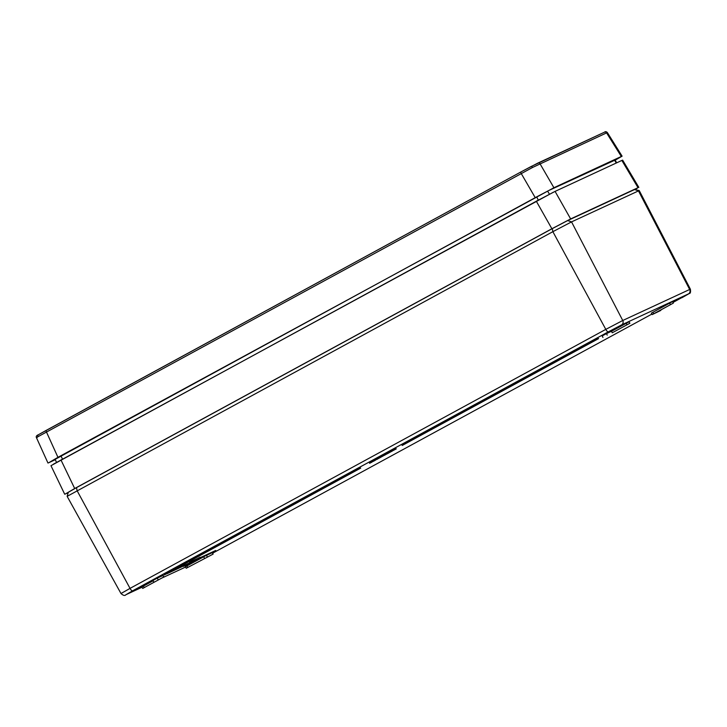<?xml version="1.0" encoding="UTF-8"?>
<svg xmlns="http://www.w3.org/2000/svg" width="727" height="727" viewBox="0 0 727 727"><rect width="100%" height="100%" fill="white"/><g stroke="black" fill="none" stroke-linecap="round" stroke-linejoin="round"><path stroke-width="1.09" d="M660.825 310.429L657.163 311.956L673.366 303.095L652.183 314.591L660.825 310.429M612.252 332.775L629.873 323.261L612.252 332.775L611.48 331.294L606.454 333.62L602.138 335.947L602.956 337.419M141.283 586.798L148.617 582.99L141.283 586.798M617.059 327.804L624.393 323.997L617.059 327.804M672.684 301.778L676.964 299.624L672.793 301.987M130.651 592.305L145.518 584.135L130.651 592.305M608.572 331.739L621.294 325.142L608.572 331.739M200.116 557.291L200.37 557.736L199.398 558.263L200.079 557.945L195.945 560.135L200.37 557.736M188.384 563.416L189.311 563.489L186.257 565.161L185.867 564.761M186.53 564.279L187.648 563.716L187.884 564.161L185.385 565.533L185.149 565.088M187.666 563.752L188.602 563.825L186.103 565.206L189.193 563.552L188.956 563.107M184.785 565.115L185.794 564.57L186.021 565.015L183.531 566.397L183.295 565.951M185.812 564.606L186.739 564.688L184.249 566.06L184.013 565.615M394.089 449.995L392.08 451.049L391.844 450.604L395.997 448.459L395.861 449.104L393.316 450.44L393.089 449.995M392.562 450.885L389.163 452.712L391.944 450.64L392.562 450.885L392.335 450.431M373.533 461.018L376.377 459.473L373.533 461.018L373.287 460.582L375.895 459.155M598.594 338.609L597.885 338.382L401.976 445.033L402.222 445.469L598.594 338.609L597.885 338.382M215.955 550.912L197.835 559.427L215.955 550.912L215.719 550.466L200.307 557.618M204.669 556.264L185.394 566.787L186.212 568.25L213.12 554.101L186.212 568.25M629.873 323.261L629.1 321.77L611.48 331.294M672.902 302.205L688.196 294.117L673.029 302.441M153.143 580.8L141.901 586.953L142.719 588.416L163.893 576.929L142.719 588.416M163.893 576.929L163.13 575.439L157.277 578.138L152.961 580.473L153.779 581.936M673.366 303.095L672.593 301.605L669.658 303.123L651.365 313.128L652.183 314.591M184.885 565.315L166.774 573.83L184.885 565.315L184.658 564.87L173.144 570.213M360.001 467.879L164.093 574.53L164.338 574.966L360.71 468.106L360.001 467.879L360.228 468.324L164.338 574.966M369.434 462.608L369.679 463.054L373.051 461.272L370.252 462.808L372.697 461.472L369.689 463.054L369.443 462.608L372.887 460.8L373.124 461.245L372.887 460.8M376.132 459.001L378.294 457.892M383.056 455.865L379.539 457.692L379.303 457.256L384.765 454.348M388.491 452.903L384.983 454.729L384.737 454.293L390.363 451.313L390.59 451.767L388.463 452.848M369.607 463.29L371.906 462.145L369.607 463.29L369.516 462.754M372.279 461.272L372.524 461.718L374.905 460.518L372.533 461.718L372.297 461.272L373.342 460.673M193.191 560.562L194.191 560.599L189.892 562.934L189.529 562.553L190.256 562.153M191.719 561.871L191.474 561.426L190.247 562.125L190.556 562.534L193.282 561.017L193.173 560.517L193.4 560.962L190.947 562.325L190.71 561.88M191.474 561.426L193.046 560.581M193.809 560.826L191.819 561.953L194.627 560.426L193.709 560.89L193.564 560.39L194.881 559.726L195.109 560.172L194.763 559.772M195.69 559.399L196.699 559.436L193.636 561.108L192.746 560.962M194.9 559.772L195.908 559.808L193.446 561.162L193.209 560.717M196.472 559.008L197.117 559.245L193.918 560.944M196.899 558.818L197.926 558.854L196.799 558.927M197.799 558.409L198.789 557.9L198.271 558.799L197.908 558.409M198.907 557.9L200.098 557.264L200.334 557.709L199.025 558.372M552.275 228.623L567.66 220.563L634.571 189.538L639.233 190.556L571.54 221.889L552.865 231.677L67.138 496.35L120.991 593.532L130.033 588.379L77.089 490.67L76.499 487.626L552.275 228.623L552.865 231.677L605.8 329.376L622.748 320.498L571.54 221.889L567.66 220.563M67.138 496.35L68.302 492.297L76.499 487.626M360.71 468.106L360.228 468.324M598.121 338.827L402.222 445.469M372.697 461.472L371.688 461.472M374.114 460.691L375.377 460.009L374.114 460.691M376.377 459.473L379.221 457.892L376.377 459.446L376.786 458.592M378.985 457.447L378.531 458.337M377.177 458.955L379.049 458.019L376.74 459.246L376.513 458.801M378.812 457.574L378.849 458.092M381.012 456.901L380.285 456.765M383.12 455.756L382.42 455.611M379.539 457.692L383.056 455.774L382.82 455.338M386.455 453.939L385.719 453.802M388.554 452.794L387.854 452.648M384.983 454.729L390.59 451.767M375.541 460.136L374.532 460.136M375.732 459.464L375.895 459.937L375.659 459.491M374.814 460.5L374.778 459.927M377.013 459.382L377.531 459.073L376.904 459.191M378.204 458.601L380.684 457.328L377.322 459.11L377.967 458.155M380.33 457.528L379.321 457.528M380.521 456.856L380.684 457.328L380.448 456.883M379.603 457.892L379.567 457.319M380.521 457.374L383.147 455.947L380.521 457.374L380.203 456.965M382.911 455.493L383.084 456.011M381.911 456.065L382.775 456.147L380.884 457.174L382.775 456.147M381.539 456.792L380.648 456.729M383.138 455.347L383.383 455.784L384.092 455.402L383.156 455.338M383.402 455.774L383.393 455.202M383.856 455.538L383.856 454.957L384.11 455.393M383.892 455.538L385.31 454.848L383.883 455.52M385.183 454.829L388.918 452.885L385.128 454.738M386.764 453.984L385.764 453.975M391.253 451.603L392.189 451.085M389.454 452.539L389.281 452.067M392.08 451.049L396.233 448.904M187.457 564.352L184.204 566.088L187.457 564.352L187.23 563.907M183.477 566.415L186.612 564.743L186.376 564.297M184.222 566.088L185.894 565.079L185.667 564.634M186.057 565.224L184.685 565.333M185.34 565.561L188.475 563.888L188.238 563.443M184.994 565.751L187.757 564.216L187.521 563.77M189.901 562.653L190.138 563.098L185.73 565.497L190.21 563.071L189.974 562.625M188.284 564.134L186.148 565.27L188.284 564.134L188.048 563.698M186.103 565.288L185.921 564.824M186.857 564.97L191.174 562.634L186.83 564.934M188.729 564.07L192.273 562.116L188.72 564.052M191.283 562.116L194.073 560.653L193.836 560.208M189.774 562.998L190.556 562.534M191.819 561.953L191.819 561.335M194.627 560.426L193.618 560.435M193.782 560.962L196.572 559.499L196.335 559.054M193.055 561.38L195.781 559.863L195.545 559.417M192.437 561.208L192.682 561.644L193.346 561.289L192.464 561.199M193.146 561.408L193.109 560.844L193.364 561.28M192.7 561.635L192.664 561.08M193.927 560.962L196.99 559.299L196.753 558.854M197.044 559.363L193.936 561.026L193.7 560.581M194.309 560.799L194.645 560.09M196.245 559.745L195.554 559.581M194.881 560.535L197.171 559.308M193.518 561.262L193.945 560.417M198.144 558.854L195.036 560.517L194.809 560.072M195.409 560.29L195.754 559.581M197.344 559.236L196.663 559.072M195.99 560.026L198.271 558.799M194.618 560.744L195.045 559.908M196.108 559.972L195.881 559.517M199.044 558.391L200.334 557.709M199.407 558.291L197.144 559.49L199.407 558.291M615.151 160.213L622.103 156.169L621.312 156.478L606.563 132.859A1.681 1.59 -114.9 0 0 604.5 132.178C605.309 131.396 606.263 131.514 607.345 132.532L532.509 167.492L37.968 436.709C36.241 437.727 36.005 437.954 37.268 437.4M535.163 197.553L521.25 173.553A1.681 0.527 -118.6 0 1 520.959 171.935A1.681 0.527 -118.6 0 1 520.968 171.926L537.844 163.093A1.681 1.59 -114.9 0 1 539.997 163.729L553.91 187.73L57.96 457.328L48.754 462.726L55.279 459.7M37.968 436.709A1.681 1.499 -120.4 0 1 38.549 434.646L520.95 171.935L46.183 430.393A1.681 0.527 -118.6 0 1 46.192 430.384M621.312 156.478L553.91 187.73M57.96 457.328L46.464 432.011A1.681 0.527 -118.6 0 1 46.183 430.393L38.495 434.673C36.495 435.5 35.823 436.509 36.459 437.69L47.964 463.035L48.754 462.726M55.134 459.373L536.835 196.781L549.012 190.401L615.078 160.085M53.598 459.937L53.135 460.264M60.977 459.982L74.69 488.517L65.485 493.915L64.694 494.224L50.972 465.689L536.535 201.106L555.083 191.392L570.64 218.927L638.033 187.675L621.849 160.431L555.083 191.392M74.69 488.517L551.884 228.751L536.317 201.225M635.507 189.374L638.033 187.675M570.64 218.927L551.884 228.751M68.193 492.661L65.485 493.915M53.298 464.244L553.274 192.273M621.849 160.431L622.639 160.122L638.824 187.366M681.944 297.716A3.353 1.054 -118.6 0 0 681.962 297.707L688.424 293.917L621.512 324.942L608.317 331.848L132.55 590.851L126.071 594.641L142.056 587.234L125.898 594.731A3.353 3.19 -114.9 0 0 126.071 594.641M162.157 577.91L185.549 567.069L162.076 577.956M212.647 553.183L651.901 314.073L212.647 553.183M132.55 590.851A3.353 1.054 -118.6 0 1 130.033 588.379L605.8 329.376A3.353 1.054 -118.6 0 0 608.317 331.848M621.512 324.942A3.353 3.19 -114.9 0 0 622.748 320.498L689.659 289.473L638.451 190.865L634.571 189.538M688.424 293.917A3.353 3.19 -114.9 0 0 689.659 289.473L690.377 289.192L639.233 190.556M144.2 587.57L143.401 586.098M163.775 576.974L163.012 575.484M158.041 579.628L157.277 578.138M607.227 335.111L606.454 333.62M626.974 324.769L626.165 323.297M670.458 304.604L669.658 303.123M653.673 313.746L652.864 312.265M213.002 554.147L212.275 552.729M207.268 556.809L206.541 555.392M204.487 558.263L203.687 556.791M187.693 567.405L186.894 565.933M532.509 167.492A1.681 0.754 -117.6 0 0 531.137 166.492A1.681 0.754 -117.6 0 0 531.128 166.501L520.959 171.935M531.137 166.492L604.5 132.178A1.681 1.59 -114.9 0 0 604.419 132.223L538.025 163.012M536.535 201.106L538.289 200.043L536.662 196.872M549.448 194.182L547.585 191.101M60.768 460.1L62.522 459.037L60.886 455.874M616.269 163.021L614.479 160.04M213.12 554.101L212.393 552.684M681.962 297.707L689.378 293.463C690.45 293.417 690.777 291.99 690.377 289.192M125.898 594.731C124.908 595.976 123.272 595.577 120.991 593.532M607.345 132.532L622.103 156.169M55.007 459.119L56.542 462.381M614.924 159.84L616.723 162.812"/></g></svg>
